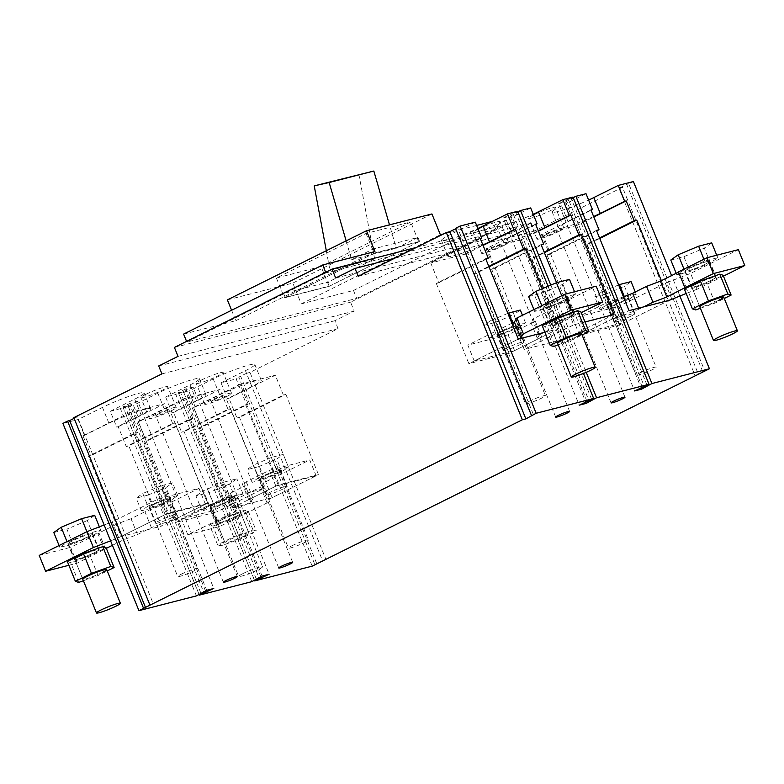 <?xml version="1.0" encoding="UTF-8"?>
<svg xmlns="http://www.w3.org/2000/svg" width="784" height="784" viewBox="0 0 784 784"><rect width="100%" height="100%" fill="white"/><g stroke="black" fill="none" stroke-linecap="round" stroke-linejoin="round"><path stroke-width="0.59" stroke-dasharray="3.92 2.94" d="M490.666 248.969A7.526 0.764 157.9 0 0 488.109 250.664A7.526 0.764 157.9 0 0 492.205 249.733A7.526 0.764 157.9 0 0 499.477 246.705A7.526 0.764 157.9 0 0 502.044 245A7.526 0.764 157.9 0 0 497.938 245.941A7.526 0.764 157.9 0 0 490.666 248.969M546.036 234.739A7.526 0.764 157.9 0 0 543.469 236.445A7.526 0.764 157.9 0 0 547.575 235.504A7.526 0.764 157.9 0 0 554.847 232.476A7.526 0.764 157.9 0 0 557.414 230.78A7.526 0.764 157.9 0 0 553.308 231.711A7.526 0.764 157.9 0 0 546.036 234.739M158.358 414.089A7.526 0.764 157.9 0 0 155.791 415.794A7.526 0.764 157.9 0 0 159.897 414.863A7.526 0.764 157.9 0 0 167.168 411.835A7.526 0.764 157.9 0 0 169.736 410.13A7.526 0.764 157.9 0 0 165.63 411.061A7.526 0.764 157.9 0 0 158.358 414.089M213.728 399.869A7.526 0.764 157.9 0 0 211.161 401.575A7.526 0.764 157.9 0 0 215.267 400.634A7.526 0.764 157.9 0 0 222.538 397.606A7.526 0.764 157.9 0 0 225.096 395.91A7.526 0.764 157.9 0 0 221 396.841A7.526 0.764 157.9 0 0 213.728 399.869M145.824 394.342A14.504 1.47 157.9 0 0 140.875 397.615A14.504 1.47 157.9 0 0 148.793 395.822A14.504 1.47 157.9 0 0 162.807 389.981A14.504 1.47 157.9 0 0 167.756 386.698A14.504 1.47 157.9 0 0 159.838 388.501A14.504 1.47 157.9 0 0 145.824 394.342M171.255 410.777A14.504 1.47 -22.1 0 1 157.241 416.618A14.504 1.47 -22.1 0 1 149.323 418.421A14.504 1.47 -22.1 0 1 154.272 415.148A14.504 1.47 -22.1 0 1 168.286 409.307A14.504 1.47 -22.1 0 1 176.204 407.504A14.504 1.47 -22.1 0 1 171.255 410.777M201.194 380.122A14.504 1.47 157.9 0 0 196.245 383.396A14.504 1.47 157.9 0 0 204.154 381.592A14.504 1.47 157.9 0 0 218.177 375.752A14.504 1.47 157.9 0 0 223.126 372.478A14.504 1.47 157.9 0 0 215.208 374.282A14.504 1.47 157.9 0 0 201.194 380.122M226.625 396.557A14.504 1.47 -22.1 0 1 212.601 402.398A14.504 1.47 -22.1 0 1 204.693 404.201A14.504 1.47 -22.1 0 1 209.642 400.918A14.504 1.47 -22.1 0 1 223.656 395.077A14.504 1.47 -22.1 0 1 231.574 393.284A14.504 1.47 -22.1 0 1 226.625 396.557M533.502 214.992A14.504 1.47 157.9 0 0 528.553 218.266A14.504 1.47 157.9 0 0 536.472 216.462A14.504 1.47 157.9 0 0 550.486 210.622A14.504 1.47 157.9 0 0 555.435 207.348A14.504 1.47 157.9 0 0 547.516 209.152A14.504 1.47 157.9 0 0 533.502 214.992M558.933 231.427A14.504 1.47 -22.1 0 1 544.919 237.268A14.504 1.47 -22.1 0 1 537.001 239.071A14.504 1.47 -22.1 0 1 541.95 235.788A14.504 1.47 -22.1 0 1 555.964 229.957A14.504 1.47 -22.1 0 1 563.882 228.154A14.504 1.47 -22.1 0 1 558.933 231.427M478.132 229.212A14.504 1.47 157.9 0 0 473.183 232.485A14.504 1.47 157.9 0 0 481.102 230.692A14.504 1.47 157.9 0 0 495.125 224.851A14.504 1.47 157.9 0 0 500.065 221.568A14.504 1.47 157.9 0 0 492.156 223.371A14.504 1.47 157.9 0 0 478.132 229.212M503.573 245.647A14.504 1.47 -22.1 0 1 489.549 251.488A14.504 1.47 -22.1 0 1 481.631 253.291A14.504 1.47 -22.1 0 1 486.58 250.018A14.504 1.47 -22.1 0 1 500.604 244.177A14.504 1.47 -22.1 0 1 508.512 242.374A14.504 1.47 -22.1 0 1 503.573 245.647M455.661 228.761L457.572 227.821L533.6 415.04M583.502 373.478L548.085 286.248M542.322 288.659L558.6 328.741L544.89 332.259M517.636 211.278L513.001 213.581L589.029 400.8M586.951 401.339L510.923 214.11L503.201 217.952L579.219 405.171M503.201 217.952L510.247 216.139L585.697 401.957M510.247 216.139L517.969 212.297L593.998 399.526M550.809 285.102L586.236 372.331M591.685 399.477L515.892 212.836L517.871 211.856M585.021 321.959L573.702 324.86L556.581 282.701M573.006 197.049L568.371 199.352L644.389 386.581M642.312 387.11L566.293 199.891L558.561 203.732L634.589 390.951M558.561 203.732L565.607 201.919L641.067 387.737M565.607 201.919L573.339 198.078L649.358 385.307M647.055 385.258L571.262 198.607L573.241 197.627M679.855 295.931L671.594 275.596M661.363 280.682L669.33 300.301L619.87 324.87L579.601 335.219L629.062 310.64M633.403 181.535L628.768 183.838L704.796 371.067M702.719 371.596L626.69 184.377L618.968 188.209L694.987 375.438M618.968 188.209L622.486 187.307L698.221 373.831M622.486 187.307L534.384 231.084L531.17 223.166L511.844 232.76L508.228 223.842L350.575 302.183L354.192 311.101L334.876 320.705L338.09 328.623L249.988 372.41L326.017 559.629M249.988 372.41L246.47 373.311L322.489 560.531M246.47 373.311L238.738 377.153L314.766 564.372M316.667 563.431L240.815 376.614L236.18 378.927L312.199 566.146M254.457 580.336L178.674 393.695L188.807 391.089L195.236 406.945L193.726 407.327L201.772 427.143L199.254 427.79L231.839 508.032L272.107 497.683L239.522 417.441L237.003 418.088L228.957 398.282L227.448 398.664L221.019 382.817L236.18 378.927M178.674 393.695L183.309 391.392L258.926 577.622M260.837 576.671L185.387 390.853L193.109 387.012L269.137 574.241M193.109 387.012L186.063 388.825L262.091 576.054M186.063 388.825L178.34 392.666L254.359 579.895M256.27 578.945L180.418 392.137L175.783 394.44L251.801 581.659M199.097 594.566L123.304 407.915L133.437 405.318L139.875 421.165L138.356 421.557L146.402 441.363L143.893 442.009L176.469 522.252L216.737 511.903L184.152 431.67L181.643 432.317L173.597 412.502L172.088 412.894L165.649 397.037L175.783 394.44M123.304 407.915L127.939 405.612L203.566 591.842M205.467 590.901L130.017 405.083L137.749 401.241L213.767 588.461M137.749 401.241L130.703 403.045L206.721 590.274M130.703 403.045L122.97 406.886L198.999 594.115M200.9 593.165L125.048 406.357L120.413 408.66L196.431 595.889M62.906 423.429L78.067 419.538L84.505 435.385L82.996 435.777L91.042 455.582L88.523 456.229L121.108 536.472L161.367 526.133L128.792 445.89L126.273 446.537L118.227 426.721L116.718 427.113L110.279 411.267L120.413 408.66M74.108 418.362L77.351 416.755L153.37 603.984M77.351 416.755L73.823 417.656M161.925 373.88L338.09 328.623M238.738 377.153L240.815 376.614M221.019 382.817L245.441 370.685A27.509 2.783 157.9 0 0 254.82 364.472A27.509 2.783 157.9 0 0 239.806 367.882A27.509 2.783 157.9 0 0 213.219 378.956L188.807 391.089M183.309 391.392L185.387 390.853M178.34 392.666L180.418 392.137M165.649 397.037L190.071 384.905A27.509 2.783 157.9 0 0 199.45 378.692A27.509 2.783 157.9 0 0 184.446 382.102A27.509 2.783 157.9 0 0 157.858 393.176L133.437 405.318M127.939 405.612L130.017 405.083M122.97 406.886L125.048 406.357M110.279 411.267L134.701 399.125A27.509 2.783 157.9 0 0 144.089 392.911A27.509 2.783 157.9 0 0 129.076 396.332A27.509 2.783 157.9 0 0 102.488 407.406L78.067 419.538M158.711 365.961L334.876 320.705M178.027 356.357L354.192 311.101M174.411 347.439L350.575 302.183M416.373 247.44L508.228 223.842M325.938 272.901L186.827 342.02L356.7 298.39L495.811 229.261L325.938 272.901L325.674 272.273M335.679 278.016L511.844 232.76M394.675 258.22L531.17 223.166M358.219 276.34L534.384 231.084M457.572 227.821L455.494 228.35M475.3 222.146L450.878 234.289A27.509 2.783 157.9 0 0 441.49 240.502A27.509 2.783 157.9 0 0 477.868 228.487M513.001 213.581L510.923 214.11M517.969 212.297L515.892 212.836M530.66 207.927L506.239 220.059A27.509 2.783 157.9 0 0 496.86 226.272A27.509 2.783 157.9 0 0 533.238 214.267M568.371 199.352L566.293 199.891M573.339 198.078L571.262 198.607M586.03 193.707L561.609 205.839A27.509 2.783 157.9 0 0 552.22 212.052A27.509 2.783 157.9 0 0 588.608 200.047M628.768 183.838L626.69 184.377M482.895 244.98A27.509 2.783 -22.1 0 1 447.929 256.348A27.509 2.783 -22.1 0 1 457.307 250.135L480.347 238.689M480.22 238.385L430.759 262.963L438.805 282.779L485.953 259.347M438.805 282.779L436.286 283.426L485.747 258.847M436.286 283.426L468.871 363.668L518.332 339.09L474.281 360.973L514.549 350.634L541.754 337.11L537.344 338.247L539.647 334.69L544.125 332.455M558.6 328.741L509.139 353.319L468.871 363.668M509.139 353.319L476.554 273.077L489.02 266.893M476.554 273.077L474.036 273.724L488.814 266.384M474.036 273.724L465.99 253.918L483.081 245.421M538.265 230.751A27.509 2.783 -22.1 0 1 503.299 242.129A27.509 2.783 -22.1 0 1 512.677 235.915L535.707 224.469M535.59 224.165L486.129 248.744L494.175 268.559L541.323 245.127M494.175 268.559L491.656 269.206L541.117 244.628M491.656 269.206L524.241 349.439L573.702 324.86M613.96 314.521L564.509 339.1L524.241 349.439M564.509 339.1L531.924 258.857L544.38 252.664M531.924 258.857L529.406 259.504L544.174 252.164M529.406 259.504L521.36 239.688L538.441 231.202M593.635 216.531A27.509 2.783 -22.1 0 1 558.659 227.899A27.509 2.783 -22.1 0 1 568.047 221.686L591.077 210.249M590.96 209.945L541.499 234.524L549.535 254.33L596.683 230.908M549.535 254.33L547.026 254.976L596.487 230.398M547.026 254.976L579.601 335.219M619.87 324.87L587.285 244.637L599.75 238.444M587.285 244.637L584.776 245.284L599.544 237.944M584.776 245.284L576.73 225.469L593.811 216.982M195.236 406.945L219.657 394.803A27.509 2.783 -22.1 0 1 246.245 383.729A27.509 2.783 -22.1 0 1 261.258 380.318A27.509 2.783 -22.1 0 1 251.87 386.532L227.448 398.664M228.957 398.282L275.331 375.242L283.377 395.048L237.003 418.088M283.377 395.048L285.895 394.401L239.522 417.441M285.895 394.401L318.471 474.643L272.107 497.683M231.839 508.032L278.202 484.982L318.471 474.643M278.202 484.982L245.627 404.75L199.254 427.79M245.627 404.75L248.146 404.103L201.772 427.143M248.146 404.103L240.1 384.287L193.726 407.327M139.875 421.165L164.297 409.032A27.509 2.783 -22.1 0 1 190.875 397.958A27.509 2.783 -22.1 0 1 205.888 394.538A27.509 2.783 -22.1 0 1 196.51 400.751L172.088 412.894M173.597 412.502L219.961 389.462L228.007 409.268L181.643 432.317M228.007 409.268L230.525 408.631L184.152 431.67M230.525 408.631L263.11 488.863L216.737 511.903M176.469 522.252L222.842 499.212L263.11 488.863M222.842 499.212L190.257 418.97L143.893 442.009M190.257 418.97L192.776 418.323L146.402 441.363M192.776 418.323L184.73 398.507L138.356 421.557M84.505 435.385L108.927 423.252A27.509 2.783 -22.1 0 1 135.514 412.178A27.509 2.783 -22.1 0 1 150.518 408.768A27.509 2.783 -22.1 0 1 141.14 414.981L116.718 427.113M118.227 426.721L164.601 403.682L172.647 423.497L126.273 446.537M172.647 423.497L175.155 422.85L128.792 445.89M175.155 422.85L207.74 503.083L161.367 526.133M121.108 536.472L167.472 513.432L207.74 503.083M167.472 513.432L134.887 433.189L88.523 456.229M134.887 433.189L137.406 432.543L91.042 455.582M137.406 432.543L129.36 412.737L82.996 435.777M186.827 342.02L186.572 341.393M183.613 334.102L235.827 320.685L231.594 310.258M227.38 299.88L292.814 283.073L301.262 303.878L353.486 290.462L356.7 298.39M495.811 229.261L492.391 221.392M476.633 225.439L443.568 233.936M353.486 290.462L492.587 221.343M465.99 253.918L430.759 262.963M521.36 239.688L486.129 248.744M576.73 225.469L541.499 234.524M240.1 384.287L275.331 375.242M184.73 398.507L219.961 389.462M129.36 412.737L164.601 403.682M301.262 303.878L440.373 234.749M292.814 283.073L431.925 213.954M321.077 266.54L410.718 221.99L366.05 233.465L276.409 278.016L321.077 266.54L329.123 286.356L284.445 297.822L276.409 278.016M235.827 320.685L374.938 251.566M366.05 233.465L374.095 253.281L418.764 241.805L410.718 221.99M418.764 241.805L329.123 286.356M284.445 297.822L374.095 253.281M624.642 300.213A11.28 1.137 -22.1 0 1 613.735 304.751A11.28 1.137 -22.1 0 1 607.58 306.152A11.28 1.137 -22.1 0 1 611.422 303.604A11.28 1.137 -22.1 0 1 622.329 299.067A11.28 1.137 -22.1 0 1 628.484 297.665A11.28 1.137 -22.1 0 1 624.642 300.213M631.071 316.06A11.28 1.137 -22.1 0 1 620.173 320.607A11.28 1.137 -22.1 0 1 614.009 321.999A11.28 1.137 -22.1 0 1 617.861 319.451A11.28 1.137 -22.1 0 1 628.768 314.913A11.28 1.137 -22.1 0 1 634.922 313.512A11.28 1.137 -22.1 0 1 631.071 316.06M705.149 264.277A13.436 1.362 -22.1 0 1 692.174 269.686A13.436 1.362 -22.1 0 1 684.844 271.352A13.436 1.362 -22.1 0 1 689.42 268.324A13.436 1.362 -22.1 0 1 702.405 262.914A13.436 1.362 -22.1 0 1 709.736 261.248A13.436 1.362 -22.1 0 1 705.149 264.277M711.588 280.133A13.436 1.362 -22.1 0 1 698.603 285.543A13.436 1.362 -22.1 0 1 691.272 287.209A13.436 1.362 -22.1 0 1 695.859 284.171A13.436 1.362 -22.1 0 1 708.834 278.761A13.436 1.362 -22.1 0 1 716.164 277.095A13.436 1.362 -22.1 0 1 711.588 280.133M623.466 296.862L605.777 303.163L578.582 316.677L618.841 306.338L665.371 283.22L690.606 273.4L738.361 249.665M678.464 271.881L679.728 271.558L678.572 272.126M618.841 306.338L625.279 322.185L585.011 332.534L578.582 316.677M585.011 332.534L612.216 319.01L605.777 303.163M612.216 319.01L616.626 317.883L610.187 302.036M616.626 317.883L639.058 309.151L638.656 308.181M639.058 309.151L643.537 306.926M686.157 287.405L679.728 271.558M723.436 276.135L697.045 289.247L690.606 273.4M697.045 289.247L686.167 293.481M671.8 299.067L665.371 283.22M669.33 300.301L625.279 322.185M624.329 300.292A10.751 1.088 157.9 0 0 627.994 297.861A10.751 1.088 157.9 0 0 622.124 299.194A10.751 1.088 157.9 0 0 611.736 303.526A10.751 1.088 157.9 0 0 608.07 305.946A10.751 1.088 157.9 0 0 613.941 304.613A10.751 1.088 157.9 0 0 624.329 300.292M639.901 372.87A10.751 1.088 -22.1 0 1 650.279 368.539A10.751 1.088 -22.1 0 1 656.149 367.206A10.751 1.088 -22.1 0 1 652.484 369.636A10.751 1.088 -22.1 0 1 642.096 373.958A10.751 1.088 -22.1 0 1 636.236 375.291A10.751 1.088 -22.1 0 1 639.901 372.87M629.66 298.92L636.206 294.274L624.583 297.254L606.404 304.898L599.858 309.543L611.481 306.564L629.66 298.92L624.505 286.238L631.061 281.593M636.206 294.274L635.275 291.981M624.299 296.538L624.583 297.254M611.481 306.564L606.326 293.882L624.505 286.238M599.858 309.543L594.703 296.862L606.326 293.882M606.404 304.898L601.259 292.216L594.703 296.862M618.625 284.915L601.259 292.216M704.836 264.365A12.897 1.303 157.9 0 0 709.236 261.444A12.897 1.303 157.9 0 0 702.199 263.052A12.897 1.303 157.9 0 0 689.734 268.236A12.897 1.303 157.9 0 0 685.334 271.156A12.897 1.303 157.9 0 0 692.38 269.549A12.897 1.303 157.9 0 0 704.836 264.365M684.207 269.657L676.837 274.89L689.91 271.529L710.363 262.944L717.732 257.711L704.659 261.072L684.207 269.657L683.991 269.128M676.837 274.89L676.19 273.312M670.8 260.033L683.883 256.672L689.91 271.529M704.659 261.072L703.914 259.23M717.732 257.711L716.723 255.221M710.363 262.944L704.326 248.087L711.705 242.854M683.883 256.672L704.326 248.087M719.32 300.027A12.897 1.303 -22.1 0 1 706.854 305.211A12.897 1.303 -22.1 0 1 699.818 306.818L685.334 271.156M696.172 284.092A12.897 1.303 157.9 0 0 691.772 287.003A12.897 1.303 157.9 0 0 698.809 285.405A12.897 1.303 157.9 0 0 711.274 280.211A12.897 1.303 157.9 0 0 715.674 277.301A12.897 1.303 157.9 0 0 708.638 278.898A12.897 1.303 157.9 0 0 696.172 284.092M684.363 289.051L687.656 290.129L707.021 283.23L723.083 275.253M700.406 308.269L715.057 303.045L724.269 298.469M715.057 303.045L707.021 283.23M695.702 309.945L687.656 290.129M214.6 504.259A13.436 1.362 157.9 0 0 210.024 507.297A13.436 1.362 157.9 0 0 217.354 505.631A13.436 1.362 157.9 0 0 230.329 500.221A13.436 1.362 157.9 0 0 234.916 497.193A13.436 1.362 157.9 0 0 227.585 498.859A13.436 1.362 157.9 0 0 214.6 504.259M236.768 516.068A13.436 1.362 -22.1 0 1 223.793 521.478A13.436 1.362 -22.1 0 1 216.462 523.144A13.436 1.362 -22.1 0 1 221.039 520.115A13.436 1.362 -22.1 0 1 234.024 514.706A13.436 1.362 -22.1 0 1 241.354 513.04A13.436 1.362 -22.1 0 1 236.768 516.068M263.659 476.417A11.28 1.137 157.9 0 0 259.808 478.965A11.28 1.137 157.9 0 0 265.972 477.564A11.28 1.137 157.9 0 0 276.87 473.017A11.28 1.137 157.9 0 0 280.721 470.469A11.28 1.137 157.9 0 0 274.567 471.87A11.28 1.137 157.9 0 0 263.659 476.417M283.308 488.873A11.28 1.137 -22.1 0 1 272.401 493.41A11.28 1.137 -22.1 0 1 266.246 494.812A11.28 1.137 -22.1 0 1 270.098 492.264A11.28 1.137 -22.1 0 1 280.995 487.717A11.28 1.137 -22.1 0 1 287.16 486.325A11.28 1.137 -22.1 0 1 283.308 488.873M216.266 520.596L209.828 504.749L181.388 518.881L187.827 534.727L217.521 520.272L236.846 510.678L230.408 494.822L211.092 504.426L217.521 520.272M187.827 534.727L219.285 526.652L267.05 502.916L269.627 498.908L316.158 475.79L275.89 486.139L248.685 499.653L253.085 498.526L250.792 502.083L236.876 508.992L236.846 510.678M236.876 508.992L230.447 493.146L230.408 494.822M250.792 502.083L244.353 486.237L230.447 493.146M253.085 498.526L246.656 482.679L244.353 486.237M248.685 499.653L242.246 483.806L246.656 482.679M275.89 486.139L269.451 470.292L242.246 483.806M316.158 475.79L309.719 459.943L269.451 470.292M269.627 498.908L263.199 483.062L309.719 459.943M267.05 502.916L260.611 487.07L263.199 483.062M219.285 526.652L212.846 510.796L260.611 487.07M181.388 518.881L212.846 510.796M211.092 504.426L209.828 504.749M230.016 500.3A12.897 1.303 157.9 0 0 234.416 497.389A12.897 1.303 157.9 0 0 227.38 498.987A12.897 1.303 157.9 0 0 214.924 504.181A12.897 1.303 157.9 0 0 210.524 507.091A12.897 1.303 157.9 0 0 217.56 505.494A12.897 1.303 157.9 0 0 230.016 500.3M243.079 573.525A12.897 1.303 -22.1 0 1 255.535 568.331A12.897 1.303 -22.1 0 1 262.571 566.734A12.897 1.303 -22.1 0 1 258.171 569.645A12.897 1.303 -22.1 0 1 245.715 574.839A12.897 1.303 -22.1 0 1 238.679 576.436A12.897 1.303 -22.1 0 1 243.079 573.525M235.543 498.889L242.922 493.655L229.839 497.007L209.397 505.602L202.017 510.835L215.1 507.473L235.543 498.889L229.516 484.022L236.886 478.789L223.812 482.15L229.839 497.007M242.922 493.655L236.886 478.789M215.1 507.473L209.063 492.617L229.516 484.022M202.017 510.835L195.99 495.978L209.063 492.617M209.397 505.602L203.36 490.745L195.99 495.978M223.812 482.15L203.36 490.745M244.5 535.962A12.897 1.303 -22.1 0 1 232.035 541.156A12.897 1.303 -22.1 0 1 224.998 542.753A12.897 1.303 -22.1 0 1 229.398 539.843A12.897 1.303 -22.1 0 1 241.864 534.649A12.897 1.303 -22.1 0 1 248.9 533.051A12.897 1.303 -22.1 0 1 244.5 535.962M221.353 520.037A12.897 1.303 157.9 0 0 216.952 522.948A12.897 1.303 157.9 0 0 223.989 521.34A12.897 1.303 157.9 0 0 236.454 516.156A12.897 1.303 157.9 0 0 240.855 513.246A12.897 1.303 157.9 0 0 233.818 514.843A12.897 1.303 157.9 0 0 221.353 520.037M212.846 526.074L232.201 519.175L248.263 511.197L244.971 510.11L225.616 517.009L209.553 524.996L212.846 526.074L220.882 545.889L240.247 538.99L256.309 531.003L253.016 529.925L233.652 536.824L217.589 544.802L220.882 545.889M248.263 511.197L256.309 531.003M240.247 538.99L232.201 519.175M217.589 544.802L209.553 524.996M233.652 536.824L225.616 517.009M253.016 529.925L244.971 510.11M276.556 473.105A10.751 1.088 157.9 0 0 280.221 470.674A10.751 1.088 157.9 0 0 274.361 472.007A10.751 1.088 157.9 0 0 263.973 476.329A10.751 1.088 157.9 0 0 260.308 478.759A10.751 1.088 157.9 0 0 266.168 477.427A10.751 1.088 157.9 0 0 276.556 473.105M292.128 545.674A10.751 1.088 -22.1 0 1 302.516 541.352A10.751 1.088 -22.1 0 1 308.377 540.019A10.751 1.088 -22.1 0 1 304.711 542.44A10.751 1.088 -22.1 0 1 294.333 546.771A10.751 1.088 -22.1 0 1 288.463 548.104A10.751 1.088 -22.1 0 1 292.128 545.674M258.642 477.701L252.085 482.356L263.708 479.367L281.887 471.733L288.443 467.078L276.821 470.067L258.642 477.701L253.497 465.02L246.94 469.675L258.563 466.686L263.708 479.367M252.085 482.356L246.94 469.675M276.821 470.067L271.666 457.386L253.497 465.02M288.443 467.078L283.298 454.397L271.666 457.386M281.887 471.733L276.742 459.052L283.298 454.397M258.563 466.686L276.742 459.052M547.232 304.849A13.436 1.362 157.9 0 0 542.646 307.877A13.436 1.362 157.9 0 0 549.976 306.211A13.436 1.362 157.9 0 0 562.961 300.811A13.436 1.362 157.9 0 0 567.538 297.773A13.436 1.362 157.9 0 0 560.207 299.439A13.436 1.362 157.9 0 0 547.232 304.849M569.4 316.658A13.436 1.362 -22.1 0 1 556.415 322.067A13.436 1.362 -22.1 0 1 549.084 323.733A13.436 1.362 -22.1 0 1 553.671 320.695A13.436 1.362 -22.1 0 1 566.646 315.286A13.436 1.362 -22.1 0 1 573.976 313.62A13.436 1.362 -22.1 0 1 569.4 316.658M500.692 332.053A11.28 1.137 157.9 0 0 496.84 334.601A11.28 1.137 157.9 0 0 503.005 333.2A11.28 1.137 157.9 0 0 513.902 328.653A11.28 1.137 157.9 0 0 517.754 326.105A11.28 1.137 157.9 0 0 511.599 327.506A11.28 1.137 157.9 0 0 500.692 332.053M520.341 344.509A11.28 1.137 -22.1 0 1 509.433 349.047A11.28 1.137 -22.1 0 1 503.279 350.448A11.28 1.137 -22.1 0 1 507.13 347.9A11.28 1.137 -22.1 0 1 518.028 343.353A11.28 1.137 -22.1 0 1 524.192 341.961A11.28 1.137 -22.1 0 1 520.341 344.509M581.248 312.659L553.592 326.095L547.154 310.248L566.479 300.644L572.908 316.491M544.831 332.112L553.553 327.771L553.592 326.095M574.172 316.168L567.734 300.321L596.173 286.189M553.553 327.771L547.124 311.924L547.154 310.248M539.647 334.69L533.208 318.833L547.124 311.924M537.344 338.247L530.915 322.4L533.208 318.833M541.754 337.11L535.315 321.264L530.915 322.4M514.549 350.634L508.11 334.778L535.315 321.264M474.281 360.973L467.842 345.127L508.11 334.778M511.893 323.233L467.842 345.127M566.479 300.644L567.734 300.321M562.647 300.889A12.897 1.303 157.9 0 0 567.048 297.979A12.897 1.303 157.9 0 0 560.011 299.576A12.897 1.303 157.9 0 0 547.546 304.77A12.897 1.303 157.9 0 0 543.145 307.681A12.897 1.303 157.9 0 0 550.182 306.083A12.897 1.303 157.9 0 0 562.647 300.889M542.018 306.191L534.649 311.415L547.722 308.063L568.175 299.468L575.544 294.235L562.471 297.597L542.018 306.191L541.803 305.652M534.649 311.415L533.904 309.582M528.612 296.558L541.685 293.196L547.722 308.063M562.471 297.597L561.726 295.754M575.544 294.235L574.535 291.746M568.175 299.468L562.138 284.612L569.507 279.378M541.685 293.196L562.138 284.612M577.122 336.552A12.897 1.303 -22.1 0 1 564.666 341.746A12.897 1.303 -22.1 0 1 557.63 343.343L543.145 307.681M553.984 320.617A12.897 1.303 157.9 0 0 549.584 323.527A12.897 1.303 157.9 0 0 556.62 321.93A12.897 1.303 157.9 0 0 569.076 316.736A12.897 1.303 157.9 0 0 573.476 313.825A12.897 1.303 157.9 0 0 566.44 315.423A12.897 1.303 157.9 0 0 553.984 320.617M542.175 325.576L545.468 326.654L564.823 319.754L580.885 311.777M558.218 344.793L572.869 339.57L582.081 334.993M572.869 339.57L564.823 319.754M553.514 346.469L545.468 326.654M513.589 328.741A10.751 1.088 157.9 0 0 517.254 326.311A10.751 1.088 157.9 0 0 511.393 327.643A10.751 1.088 157.9 0 0 501.005 331.965A10.751 1.088 157.9 0 0 497.34 334.396A10.751 1.088 157.9 0 0 503.21 333.063A10.751 1.088 157.9 0 0 513.589 328.741M529.161 401.31A10.751 1.088 -22.1 0 1 539.549 396.988A10.751 1.088 -22.1 0 1 545.409 395.655A10.751 1.088 -22.1 0 1 541.744 398.076A10.751 1.088 -22.1 0 1 531.366 402.408A10.751 1.088 -22.1 0 1 525.496 403.74A10.751 1.088 -22.1 0 1 529.161 401.31M518.92 327.369L525.476 322.714L513.853 325.703L495.674 333.337L489.118 337.992L500.751 335.003L518.92 327.369L513.775 314.688L520.331 310.033M525.476 322.714L522.458 315.276M512.687 322.841L513.853 325.703M500.751 335.003L495.596 322.322L513.775 314.688M489.118 337.992L483.973 325.311L495.596 322.322M495.674 333.337L490.529 320.656L483.973 325.311M507.885 313.365L490.529 320.656M152.929 504.857A11.28 1.137 157.9 0 0 149.078 507.405A11.28 1.137 157.9 0 0 155.232 506.003A11.28 1.137 157.9 0 0 166.139 501.466A11.28 1.137 157.9 0 0 169.991 498.918A11.28 1.137 157.9 0 0 163.827 500.319A11.28 1.137 157.9 0 0 152.929 504.857M172.578 517.313A11.28 1.137 -22.1 0 1 161.671 521.86A11.28 1.137 -22.1 0 1 155.516 523.261A11.28 1.137 -22.1 0 1 159.358 520.713A11.28 1.137 -22.1 0 1 170.265 516.166A11.28 1.137 -22.1 0 1 176.42 514.765A11.28 1.137 -22.1 0 1 172.578 517.313M72.412 540.793A13.436 1.362 157.9 0 0 67.836 543.822A13.436 1.362 157.9 0 0 75.166 542.156A13.436 1.362 157.9 0 0 88.141 536.746A13.436 1.362 157.9 0 0 92.728 533.718A13.436 1.362 157.9 0 0 85.397 535.384A13.436 1.362 157.9 0 0 72.412 540.793M94.58 552.602A13.436 1.362 -22.1 0 1 81.595 558.002A13.436 1.362 -22.1 0 1 74.264 559.678A13.436 1.362 -22.1 0 1 78.851 556.64A13.436 1.362 -22.1 0 1 91.826 551.23A13.436 1.362 -22.1 0 1 99.156 549.564A13.436 1.362 -22.1 0 1 94.58 552.602M112.406 545.331L123.598 539.764L137.474 534.531L151.381 527.622L178.223 517.754L205.418 504.239L165.159 514.588L118.629 537.706L110.583 540.833M68.884 565.284L77.097 563.177L106.32 548.349M173.813 518.89L167.374 503.044L171.784 501.907L178.223 517.754M151.381 527.622L144.942 511.766L167.374 503.044M137.474 534.531L131.036 518.685L144.942 511.766M123.598 539.764L117.159 523.918L131.036 518.685M104.272 549.368L97.843 533.512L117.159 523.918M77.097 563.177L70.658 547.32L99.098 533.189L105.536 549.045M39.2 555.405L70.658 547.32M118.629 537.706L112.2 521.85L104.145 524.986M165.159 514.588L158.721 498.732L112.2 521.85M205.418 504.239L198.989 488.393L158.721 498.732M171.784 501.907L198.989 488.393M99.098 533.189L97.843 533.512M165.826 501.544A10.751 1.088 157.9 0 0 169.491 499.124A10.751 1.088 157.9 0 0 163.621 500.457A10.751 1.088 157.9 0 0 153.243 504.778A10.751 1.088 157.9 0 0 149.577 507.209A10.751 1.088 157.9 0 0 155.438 505.876A10.751 1.088 157.9 0 0 165.826 501.544M181.398 574.123A10.751 1.088 -22.1 0 1 191.786 569.792A10.751 1.088 -22.1 0 1 197.646 568.459A10.751 1.088 -22.1 0 1 193.981 570.889A10.751 1.088 -22.1 0 1 183.593 575.211A10.751 1.088 -22.1 0 1 177.733 576.544A10.751 1.088 -22.1 0 1 181.398 574.123M147.911 506.15L141.355 510.796L152.978 507.816L171.157 500.172L177.713 495.527L166.081 498.506L147.911 506.15L142.757 493.469L136.21 498.124L147.833 495.135L152.978 507.816M141.355 510.796L136.21 498.124M166.081 498.506L160.936 485.835L142.757 493.469M177.713 495.527L172.558 482.846L160.936 485.835M171.157 500.172L166.012 487.501L172.558 482.846M147.833 495.135L166.012 487.501M87.828 536.834A12.897 1.303 157.9 0 0 92.228 533.914A12.897 1.303 157.9 0 0 85.191 535.521A12.897 1.303 157.9 0 0 72.726 540.705A12.897 1.303 157.9 0 0 68.326 543.626A12.897 1.303 157.9 0 0 75.362 542.018A12.897 1.303 157.9 0 0 87.828 536.834M93.355 535.413L100.724 530.18L87.651 533.541L67.199 542.126L59.829 547.359L72.902 543.998L93.355 535.413L87.318 520.547L94.697 515.323M100.724 530.18L99.372 526.838M86.906 531.699L87.651 533.541M72.902 543.998L66.875 529.141L87.318 520.547M59.829 547.359L59.084 545.527M53.792 532.503L66.875 529.141M67.199 542.126L66.983 541.597M102.312 572.496A12.897 1.303 -22.1 0 1 89.846 577.681A12.897 1.303 -22.1 0 1 82.81 579.288L68.326 543.626M79.164 556.562A12.897 1.303 157.9 0 0 74.764 559.472A12.897 1.303 157.9 0 0 81.801 557.875A12.897 1.303 157.9 0 0 94.266 552.681A12.897 1.303 157.9 0 0 98.666 549.77A12.897 1.303 157.9 0 0 91.62 551.368A12.897 1.303 157.9 0 0 79.164 556.562M67.355 561.52L70.648 562.598L90.003 555.699L106.065 547.722M83.398 580.738L98.049 575.515L107.261 570.938M98.049 575.515L90.003 555.699M78.694 582.414L70.648 562.598M374.87 252.899L285.219 297.44L329.897 285.964L419.538 241.423L374.87 252.899L373.262 248.93L351.624 259.69L346.146 240.864M285.219 297.44L283.612 293.481L328.28 282.005L329.897 285.964M326.311 250.723L329.986 270.441L283.612 293.481M419.538 241.423L417.931 237.454L373.262 248.93M358.896 174.411L374.654 258.965L328.28 282.005M417.931 237.454L396.292 248.214L389.491 224.851M329.986 270.441L374.654 258.965M351.624 259.69L396.292 248.214M450.878 234.289L457.307 250.135M506.239 220.059L512.677 235.915M561.609 205.839L568.047 221.686M245.441 370.685L251.87 386.532M219.657 394.803L213.219 378.956M190.071 384.905L196.51 400.751M164.297 409.032L157.858 393.176M134.701 399.125L141.14 414.981M108.927 423.252L102.488 407.406M555.68 417.088L488.109 250.664M611.05 402.858L543.469 236.445M223.371 582.218L155.791 415.794M278.741 567.988L211.161 401.575M149.323 418.421L140.875 397.615M204.693 404.201L196.245 383.396M537.001 239.071L528.553 218.266M481.631 253.291L473.183 232.485M569.625 411.424L502.044 245M624.985 397.204L557.414 230.78M237.307 576.554L169.736 410.13M292.677 562.334L225.096 395.91M176.204 407.504L167.756 386.698M231.574 393.284L223.126 372.478M150.518 408.768L144.089 392.911M205.888 394.538L199.45 378.692M261.258 380.318L254.82 364.472M563.882 228.154L555.435 207.348M508.512 242.374L500.065 221.568M558.659 227.899L552.22 212.052M503.299 242.129L496.86 226.272M447.929 256.348L441.49 240.502M614.009 321.999L607.58 306.152M691.272 287.209L684.844 271.352M634.922 313.512L628.484 297.665M716.164 277.095L709.736 261.248M627.994 297.861L656.149 367.206M608.07 305.946L636.236 375.291M709.236 261.444L715.674 277.301M691.772 287.003L699.818 306.818M216.462 523.144L210.024 507.297M266.246 494.812L259.808 478.965M241.354 513.04L234.916 497.193M287.16 486.325L280.721 470.469M234.416 497.389L262.571 566.734M210.524 507.091L238.679 576.436M216.952 522.948L224.998 542.753M240.855 513.246L248.9 533.051M280.221 470.674L308.377 540.019M260.308 478.759L288.463 548.104M549.084 323.733L542.646 307.877M503.279 350.448L496.84 334.601M573.976 313.62L567.538 297.773M524.192 341.961L517.754 326.105M567.048 297.979L573.476 313.825M549.584 323.527L557.63 343.343M517.254 326.311L545.409 395.655M497.34 334.396L525.496 403.74M155.516 523.261L149.078 507.405M74.264 559.678L67.836 543.822M176.42 514.765L169.991 498.918M99.156 549.564L92.728 533.718M169.491 499.124L197.646 568.459M149.577 507.209L177.733 576.544M92.228 533.914L98.666 549.77M74.764 559.472L82.81 579.288"/><path stroke-width="1.18" d="M567.057 413.119A7.526 0.764 -22.1 0 1 559.786 416.157A7.526 0.764 -22.1 0 1 555.68 417.088A7.526 0.764 -22.1 0 1 558.247 415.383A7.526 0.764 -22.1 0 1 565.519 412.355A7.526 0.764 -22.1 0 1 569.625 411.424A7.526 0.764 -22.1 0 1 567.057 413.119M622.418 398.899A7.526 0.764 -22.1 0 1 615.156 401.927A7.526 0.764 -22.1 0 1 611.05 402.858A7.526 0.764 -22.1 0 1 613.617 401.163A7.526 0.764 -22.1 0 1 620.879 398.135A7.526 0.764 -22.1 0 1 624.985 397.204A7.526 0.764 -22.1 0 1 622.418 398.899M234.749 578.249A7.526 0.764 -22.1 0 1 227.478 581.277A7.526 0.764 -22.1 0 1 223.371 582.218A7.526 0.764 -22.1 0 1 225.939 580.513A7.526 0.764 -22.1 0 1 233.211 577.485A7.526 0.764 -22.1 0 1 237.307 576.554A7.526 0.764 -22.1 0 1 234.749 578.249M290.109 564.029A7.526 0.764 -22.1 0 1 282.838 567.057A7.526 0.764 -22.1 0 1 278.741 567.988A7.526 0.764 -22.1 0 1 281.299 566.293A7.526 0.764 -22.1 0 1 288.571 563.265A7.526 0.764 -22.1 0 1 292.677 562.334A7.526 0.764 -22.1 0 1 290.109 564.029M525.868 418.881L522.34 419.783L138.935 610.658L196.431 595.889L206.721 590.274L213.767 588.461L199.332 595.144L251.801 581.659L262.091 576.054L269.137 574.241L254.692 580.915L312.199 566.146L709.432 368.764L651.925 383.533L641.635 389.138L634.589 390.951L649.025 384.278L596.555 397.753L586.265 403.368L579.219 405.171L593.664 398.497L536.158 413.266L525.868 418.881L449.84 231.652L455.661 228.761M522.34 419.783L446.321 232.564L358.219 276.34L355.005 268.412L335.679 278.016L332.063 269.098L174.411 347.439L178.027 356.357L158.711 365.961L161.925 373.88L73.823 417.656L149.852 604.885M446.321 232.564L449.84 231.652M531.523 415.579L455.494 228.35L460.13 226.047L536.158 413.266M544.89 332.259L518.332 339.09L485.747 258.847L488.265 258.201L480.22 238.385L481.729 238.003L475.3 222.146L460.13 226.047M593.664 398.497L583.502 373.478M548.085 286.248L517.636 211.278L507.513 213.875L513.941 229.722L515.451 229.34L523.496 249.145L526.015 248.499L542.322 288.659M585.697 401.957L586.265 403.368M517.871 211.856L520.537 210.533L550.809 285.102M586.236 372.331L596.555 397.753M591.92 400.056L591.685 399.477M556.581 282.701L541.117 244.628L543.635 243.981L535.59 224.165L537.099 223.773L530.66 207.927L520.537 210.533M649.025 384.278L573.006 197.049L562.873 199.655L569.311 215.502L570.821 215.11L578.866 234.926L581.385 234.279L613.96 314.521L585.021 321.959M641.067 387.737L641.635 389.138M573.241 197.627L575.897 196.304L651.925 383.533M647.29 385.836L647.055 385.258M686.167 293.481L669.33 300.301L629.062 310.64L596.487 230.398L598.996 229.751L590.96 209.945L592.469 209.553L586.03 193.707L575.897 196.304M709.432 368.764L679.855 295.931M671.594 275.596L633.403 181.535L618.243 185.426L624.681 201.282L626.191 200.89L634.236 220.706L636.745 220.059L661.363 280.682M698.221 373.831L698.515 374.536M254.692 580.915L254.457 580.336M258.926 577.622L259.337 578.612M261.405 578.082L260.837 576.671M199.332 595.144L199.097 594.566M203.566 591.842L203.967 592.841M206.045 592.302L205.467 590.901M138.935 610.658L62.906 423.429L67.542 421.126L143.57 608.355M145.648 607.816L69.619 420.596L74.108 418.362M67.542 421.126L69.619 420.596M332.063 269.098L416.373 247.44M355.005 268.412L394.675 258.22M477.868 228.487A27.509 2.783 157.9 0 0 483.091 226.008L507.513 213.875M533.238 214.267A27.509 2.783 157.9 0 0 538.451 211.788L562.873 199.655M588.608 200.047A27.509 2.783 157.9 0 0 593.821 197.568L618.243 185.426M480.347 238.689L481.729 238.003M485.953 259.347L488.265 258.201M489.02 266.893L526.015 248.499M488.814 266.384L523.496 249.145M483.081 245.421L515.451 229.34M513.941 229.722L489.52 241.864A27.509 2.783 -22.1 0 1 482.895 244.98M535.707 224.469L537.099 223.773M541.323 245.127L543.635 243.981M544.38 252.664L581.385 234.279M544.174 252.164L578.866 234.926M538.441 231.202L570.821 215.11M569.311 215.502L544.89 227.634A27.509 2.783 -22.1 0 1 538.265 230.751M591.077 210.249L592.469 209.553M596.683 230.908L598.996 229.751M599.75 238.444L636.745 220.059M599.544 237.944L634.236 220.706M593.811 216.982L626.191 200.89M624.681 201.282L600.26 213.415A27.509 2.783 -22.1 0 1 593.635 216.531M186.572 341.393L183.613 334.102L322.714 264.972L325.674 272.273M231.594 310.258L227.38 299.88L366.491 230.761L374.938 251.566L322.714 264.972M492.391 221.392L476.633 225.439M443.568 233.936L440.373 234.749L431.925 213.954L366.491 230.761M678.572 272.126L660.402 281.152L646.526 286.385L632.619 293.304L623.466 296.862M706.903 257.75L678.464 271.881L684.902 287.728L713.342 273.596L706.903 257.75L738.361 249.665L744.8 265.511L723.436 276.135M638.656 308.181L632.619 293.304M643.537 306.926L652.964 302.242L646.526 286.385M652.964 302.242L666.841 297.009L660.402 281.152M666.841 297.009L684.902 287.728M713.342 273.596L744.8 265.511M635.275 291.981L631.061 281.593L619.438 284.572L624.299 296.538M619.438 284.572L618.625 284.915M717.889 337.581A12.897 1.303 -22.1 0 1 730.355 332.387A12.897 1.303 -22.1 0 1 737.391 330.789A12.897 1.303 -22.1 0 1 732.991 333.7A12.897 1.303 -22.1 0 1 720.535 338.894A12.897 1.303 -22.1 0 1 713.499 340.491A12.897 1.303 -22.1 0 1 717.889 337.581M676.19 273.312L670.8 260.033L678.18 254.8L683.991 269.128M703.914 259.23L698.622 246.205L678.18 254.8M716.723 255.221L711.705 242.854L698.622 246.205M713.499 340.491L699.818 306.818A12.897 1.303 -22.1 0 1 704.218 303.898A12.897 1.303 -22.1 0 1 716.684 298.714A12.897 1.303 -22.1 0 1 723.72 297.107A12.897 1.303 -22.1 0 1 719.32 300.027M724.269 298.469L731.119 295.058L723.083 275.253L719.781 274.165L700.426 281.064L684.363 289.051L692.409 308.867L695.702 309.945L700.406 308.269M731.119 295.058L727.826 293.98L708.471 300.88L692.409 308.867M708.471 300.88L700.426 281.064M727.826 293.98L719.781 274.165M581.248 312.659L602.612 302.036L571.154 310.121L523.389 333.857L520.801 337.855L518.332 339.09M544.125 332.455L544.831 332.112M571.154 310.121L564.715 294.274L596.173 286.189L602.612 302.036M520.801 337.855L514.373 322.008L511.893 323.233M523.389 333.857L516.95 318L514.373 322.008M564.715 294.274L516.95 318M575.701 374.105A12.897 1.303 -22.1 0 1 588.167 368.921A12.897 1.303 -22.1 0 1 595.203 367.314A12.897 1.303 -22.1 0 1 590.803 370.234A12.897 1.303 -22.1 0 1 578.337 375.418A12.897 1.303 -22.1 0 1 571.301 377.026A12.897 1.303 -22.1 0 1 575.701 374.105M533.904 309.582L528.612 296.558L535.982 291.325L541.803 305.652M561.726 295.754L556.434 282.74L535.982 291.325M574.535 291.746L569.507 279.378L556.434 282.74M571.301 377.026L557.63 343.343A12.897 1.303 -22.1 0 1 562.03 340.432A12.897 1.303 -22.1 0 1 574.486 335.238A12.897 1.303 -22.1 0 1 581.522 333.641A12.897 1.303 -22.1 0 1 577.122 336.552M582.081 334.993L588.931 331.593L580.885 311.777L577.592 310.699L558.237 317.598L542.175 325.576L550.221 345.391L553.514 346.469L558.218 344.793M588.931 331.593L585.638 330.505L566.283 337.404L550.221 345.391M566.283 337.404L558.237 317.598M585.638 330.505L577.592 310.699M522.458 315.276L520.331 310.033L508.698 313.022L512.687 322.841M508.698 313.022L507.885 313.365M110.583 540.833L93.394 547.526L45.639 571.252L68.884 565.284M106.32 548.349L112.406 545.331M45.639 571.252L39.2 555.405L86.955 531.67L93.394 547.526M104.145 524.986L86.955 531.67M100.881 610.05A12.897 1.303 -22.1 0 1 113.347 604.856A12.897 1.303 -22.1 0 1 120.383 603.259A12.897 1.303 -22.1 0 1 115.983 606.169A12.897 1.303 -22.1 0 1 103.527 611.363A12.897 1.303 -22.1 0 1 96.491 612.961A12.897 1.303 -22.1 0 1 100.881 610.05M99.372 526.838L94.697 515.323L81.614 518.675L86.906 531.699M59.084 545.527L53.792 532.503L61.172 527.269L66.983 541.597M81.614 518.675L61.172 527.269M96.491 612.961L82.81 579.288A12.897 1.303 -22.1 0 1 87.21 576.367A12.897 1.303 -22.1 0 1 99.666 571.183A12.897 1.303 -22.1 0 1 106.702 569.576A12.897 1.303 -22.1 0 1 102.312 572.496M107.261 570.938L114.111 567.528L106.065 547.722L102.773 546.634L83.418 553.533L67.355 561.52L75.401 581.336L78.694 582.414L83.398 580.738M114.111 567.528L110.818 566.45L91.463 573.349L75.401 581.336M91.463 573.349L83.418 553.533M110.818 566.45L102.773 546.634M346.146 240.864L329.162 182.515L314.227 185.886L326.311 250.723M389.491 224.851L373.831 171.039L314.227 185.886M329.162 182.515L373.831 171.039M489.52 241.864L483.091 226.008M544.89 227.634L538.451 211.788M600.26 213.415L593.821 197.568M723.72 297.107L737.391 330.789M581.522 333.641L595.203 367.314M106.702 569.576L120.383 603.259"/></g></svg>
